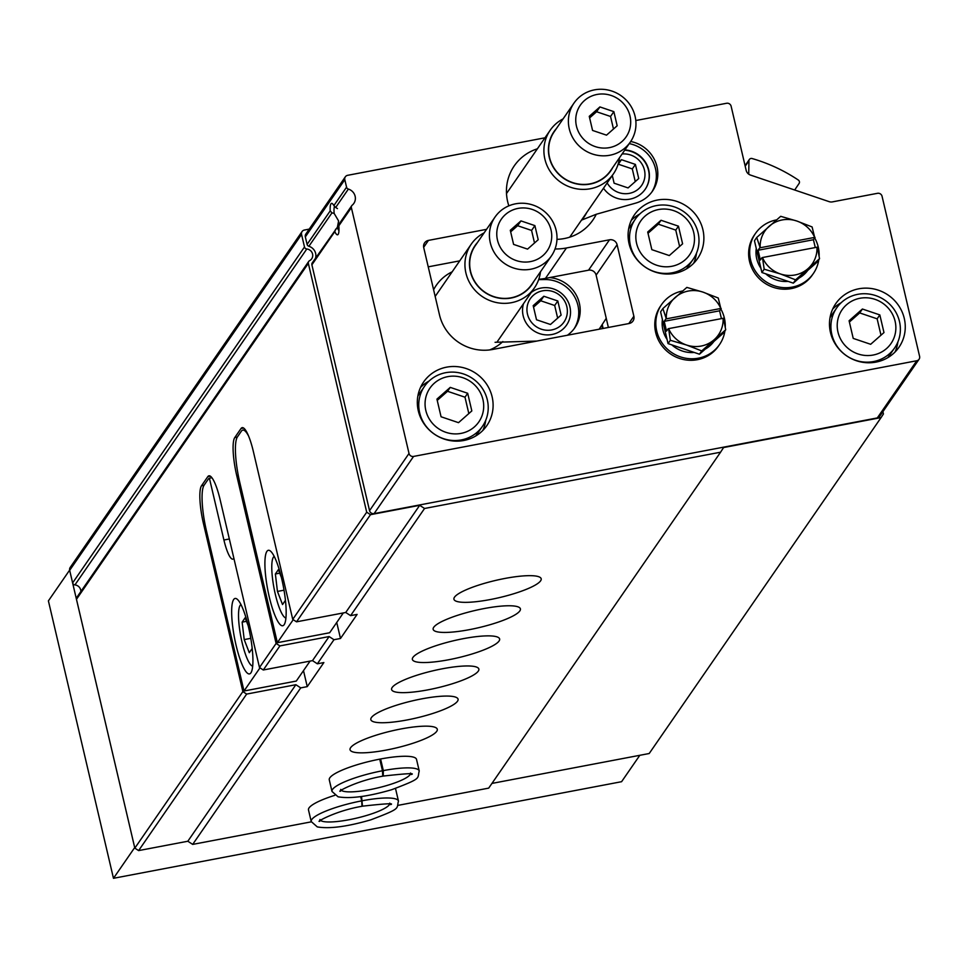 <?xml version="1.0" encoding="UTF-8"?>
<svg xmlns="http://www.w3.org/2000/svg" width="968" height="968" viewBox="0 0 968 968"><rect width="100%" height="100%" fill="white"/><g stroke="black" fill="none" stroke-linecap="round" stroke-linejoin="round"><path stroke-width="1.45" d="M636.593 243.355A29.718 28.483 -145.4 0 1 673.668 210.637A29.718 28.483 -145.4 0 1 685.199 259.775A29.718 28.483 -145.4 0 1 636.593 243.355M647.713 232.017L651.839 249.659L669.287 255.564L682.597 243.815L678.459 226.173L661.023 220.281L647.713 232.017M425.823 410.456A29.718 28.483 -145.4 0 1 462.898 377.738A29.718 28.483 -145.4 0 1 474.429 426.876A29.718 28.483 -145.4 0 1 425.823 410.456M436.931 399.131L441.069 416.772L458.517 422.665L471.827 410.916L467.689 393.274L450.241 387.381L436.931 399.131M837.973 332.084A29.718 28.483 -145.4 0 1 875.048 299.366A29.718 28.483 -145.4 0 1 886.579 348.516A29.718 28.483 -145.4 0 1 837.973 332.084M849.093 320.759L853.219 338.401L870.668 344.293L883.978 332.556L879.839 314.915L862.403 309.022L849.093 320.759M330.197 210.903L331.964 212.863L308.889 246.283A2.565 2.456 34.6 0 1 307.098 244.372L305.331 236.882A3.836 3.678 34.6 0 1 305.864 234.002L345.346 176.805A3.836 3.678 34.6 0 0 344.814 179.685L346.568 187.187A2.565 2.456 34.6 0 0 348.371 189.087L335.69 207.467L333.851 205.603A16.008 3.327 79.2 0 0 332.339 203.595A16.008 3.327 79.2 0 0 330.197 210.903L307.098 244.372M312.676 262.425A2.565 2.456 34.6 0 0 312.24 262.909L337.433 227.153L338.606 220.958L334.141 213.408L331.964 212.863M315.507 258.178A9.607 9.196 34.6 0 0 308.889 246.283M335.69 207.467L337.457 208.616M635.795 120.528L726.581 103.273A3.836 3.678 34.6 0 1 731.13 106.238L746.171 170.368A6.401 6.135 34.6 0 0 750.49 175.075L829.128 201.647A6.401 6.135 34.6 0 0 832.395 201.888L877.492 193.31A3.836 3.678 34.6 0 1 882.054 196.274L919.6 356.381A3.836 3.678 34.6 0 1 916.769 360.749L413.578 456.424A3.836 3.678 34.6 0 1 409.016 453.46L351.372 207.636A2.565 2.456 34.6 0 1 352.158 205.24A9.607 9.196 34.6 0 0 348.371 189.087M351.372 207.636L338.836 225.786L339.623 223.39M335.606 229.222L334.807 231.63L311.89 264.833L369.546 510.644A3.836 3.678 34.6 0 0 374.096 513.609L877.298 417.934A3.836 3.678 34.6 0 0 879.597 416.446L919.068 359.261M312.24 262.909A2.565 2.456 34.6 0 0 311.89 264.833M603.5 188.24A25.604 24.539 34.6 0 0 645.208 189.256A25.604 24.539 34.6 0 0 648.741 170.041A25.604 24.539 34.6 0 0 624.917 149.895M645.111 189.413A25.604 24.539 34.6 0 0 648.536 170.344A25.604 24.539 34.6 0 0 624.711 150.197M237.317 437.076L234.776 437.56L241.02 428.534A32.005 6.643 -100.8 0 1 242.206 427.638A32.005 6.643 -100.8 0 1 253.374 451.56L292.735 619.363L296.523 621.831L345.733 612.478L350.597 615.636L357.107 614.402L340.494 638.481L336.731 622.472M292.735 619.363L366.703 512.205L370.49 514.673L419.701 505.32L424.553 508.478L720.567 452.201L723.592 447.543L881.074 417.595L883.433 413.953L882.889 411.666M309.228 229.113L304.375 230.045A3.836 3.678 34.6 0 0 301.544 234.413L304.497 246.985A2.565 2.456 34.6 0 0 306.796 248.994A6.401 6.135 34.6 0 1 309.542 260.707A2.565 2.456 34.6 0 0 308.344 263.381L366.703 512.205M308.695 261.469L76.823 597.377A2.565 2.456 34.6 0 0 76.472 599.301L134.83 848.125L242.871 691.6L203.51 523.797A32.005 6.643 -100.8 0 1 201.538 485.718L207.769 476.692A32.005 6.643 -100.8 0 1 208.955 475.808A32.005 6.643 -100.8 0 1 220.135 499.718L259.484 667.521L276.11 643.442L236.749 475.639A32.005 6.643 -100.8 0 1 234.776 437.56M296.523 621.831L370.49 514.673M259.484 667.521L263.284 669.989L279.909 645.91L276.11 643.442M345.733 612.478L419.701 505.32M263.284 669.989L312.495 660.636L329.12 636.557L279.909 645.91M350.597 615.636L424.553 508.478M312.495 660.636L317.347 663.806L333.972 639.715L329.12 636.557M490.292 599.543A44.806 8.797 166.8 0 0 541.185 578.767A44.806 8.797 166.8 0 0 495.555 580.437A44.806 8.797 166.8 0 0 453.931 599.24A44.806 8.797 166.8 0 0 490.292 599.543M469.504 629.636A44.806 8.797 166.8 0 0 520.409 608.872A44.806 8.797 166.8 0 0 474.768 610.542A44.806 8.797 166.8 0 0 433.156 629.333A44.806 8.797 166.8 0 0 469.504 629.636M448.728 659.74A44.806 8.797 166.8 0 0 499.633 638.977A44.806 8.797 166.8 0 0 453.992 640.647A44.806 8.797 166.8 0 0 412.38 659.438A44.806 8.797 166.8 0 0 448.728 659.74M427.953 689.845A44.806 8.797 166.8 0 0 478.857 669.07A44.806 8.797 166.8 0 0 433.216 670.739A44.806 8.797 166.8 0 0 391.604 689.543A44.806 8.797 166.8 0 0 427.953 689.845M407.177 719.938A44.806 8.797 166.8 0 0 458.07 699.174A44.806 8.797 166.8 0 0 412.441 700.844A44.806 8.797 166.8 0 0 370.829 719.635A44.806 8.797 166.8 0 0 407.177 719.938M386.401 750.043A44.806 8.797 166.8 0 0 437.294 729.279A44.806 8.797 166.8 0 0 391.665 730.937A44.806 8.797 166.8 0 0 350.053 749.74A44.806 8.797 166.8 0 0 386.401 750.043M419.241 770.988L416.518 759.372A44.806 8.797 166.8 0 0 370.889 761.042A44.806 8.797 166.8 0 0 329.277 779.833L332 791.449L338.062 796.797C350.21 798.927 368.07 796.567 391.629 789.731C422.859 777.861 416.978 778.925 419.241 770.988A44.806 8.797 166.8 0 0 383.316 770.601L383.255 776.07C405.967 773.541 415.369 773.009 411.436 774.509L410.517 773.033M360.689 796.616L361.693 800.863A44.806 8.797 166.8 0 0 311.224 821.554L317.286 826.902C329.435 829.019 347.294 826.672 370.853 819.823C402.083 807.953 396.202 809.03 398.465 801.08L395.743 789.477A44.806 8.797 166.8 0 0 395.234 788.569M334.759 795.333A44.806 8.797 166.8 0 0 308.489 809.938L311.224 821.554M340.494 638.481L333.972 639.715M134.83 848.125L138.618 850.594L187.828 841.24L192.68 844.399L300.721 687.885L307.243 686.639L323.869 662.56L317.347 663.806M192.68 844.399L311.297 821.844M397.933 805.376L488.695 788.121L720.567 452.201M307.243 686.639L303.492 670.63M138.618 850.594L246.658 694.08L242.871 691.6M187.828 841.24L295.869 684.715L246.658 694.08M300.721 687.885L295.869 684.715M556.963 239.362A47.747 45.762 34.6 0 0 596.252 214.267L581.792 220.014A38.78 37.171 34.6 0 0 586.644 212.645M596.252 214.267L635.613 203.135A32.646 31.291 34.6 0 0 652.468 191.156A32.646 31.291 34.6 0 0 630.7 141.497M544.972 137.807L347.645 175.317A3.836 3.678 34.6 0 0 345.346 176.805M486.541 229.343L428.449 240.391A6.401 6.135 34.6 0 0 423.73 247.663L439.496 314.89A44.806 42.943 34.6 0 0 492.591 349.472L629.152 323.506A6.401 6.135 34.6 0 0 633.871 316.233L617.1 244.735A6.401 6.135 34.6 0 0 609.513 239.798L566.462 247.977L545.468 278.385A57.608 55.212 34.6 0 1 538.789 279.244M338.836 225.786A16.008 3.327 79.2 0 1 338.183 234.329A16.008 3.327 79.2 0 1 334.807 231.63M459.739 260.852L428.231 266.841M555.027 248.97A57.608 55.212 34.6 0 0 566.462 247.977M608.388 327.462L596.119 275.13A6.401 6.135 34.6 0 0 588.532 270.193L545.468 278.385M702.901 229.694A38.405 36.808 34.6 0 0 672.687 200.267A38.405 36.808 34.6 0 0 634.379 214.896A38.405 36.808 34.6 0 0 645.075 267.011A38.405 36.808 34.6 0 0 697.589 258.529A38.405 36.808 34.6 0 0 702.901 229.694M492.119 396.795A38.405 36.808 34.6 0 0 461.917 367.368A38.405 36.808 34.6 0 0 423.609 381.997A38.405 36.808 34.6 0 0 434.305 434.112A38.405 36.808 34.6 0 0 486.819 425.642A38.405 36.808 34.6 0 0 492.119 396.795M904.281 318.436A38.405 36.808 34.6 0 0 874.068 289.008A38.405 36.808 34.6 0 0 835.759 303.637A38.405 36.808 34.6 0 0 846.455 355.74A38.405 36.808 34.6 0 0 898.97 347.27A38.405 36.808 34.6 0 0 904.281 318.436M537.385 148.794A47.747 45.762 34.6 0 0 508.841 205.845M491.95 783.414L649.201 753.515L881.074 417.595M794.68 190.006L799.06 183.509A2.565 2.456 34.6 0 0 798.31 180.036A160.035 153.355 34.6 0 0 752.088 158.534A2.565 2.456 34.6 0 0 748.942 160.785L748.736 174.167M601.733 325.26L602.507 328.575M302.077 231.521L70.204 567.442A3.836 3.678 34.6 0 0 69.672 570.333L72.624 582.905A2.565 2.456 34.6 0 0 74.923 584.914L306.796 248.994M80.852 591.533A6.401 6.135 34.6 0 0 74.923 584.914M603.125 328.454L602.205 324.534M651.718 192.196A32.646 31.291 34.6 0 0 629.248 143.615M841.131 302.766A38.405 36.808 34.6 0 0 832.686 309.07M894.989 352.074A38.405 36.808 34.6 0 0 897.893 341.946M830 317.782A35.211 33.735 -145.4 0 1 831.33 315.689L836.667 307.945A35.211 33.735 -145.4 0 1 884.812 300.177A35.211 33.735 -145.4 0 1 894.614 347.948A35.211 33.735 -145.4 0 1 859.499 361.366A35.211 33.735 -145.4 0 1 831.815 334.384A35.211 33.735 -145.4 0 1 836.667 307.945M894.614 347.948L889.277 355.692A35.211 33.735 -145.4 0 1 887.789 357.676M428.981 381.126A38.405 36.808 34.6 0 0 420.523 387.43M482.838 430.445A38.405 36.808 34.6 0 0 485.73 420.306M417.837 396.154A35.211 33.735 -145.4 0 1 419.18 394.049L424.516 386.317A35.211 33.735 -145.4 0 1 472.662 378.548A35.211 33.735 -145.4 0 1 482.463 426.307A35.211 33.735 -145.4 0 1 447.349 439.726A35.211 33.735 -145.4 0 1 419.652 412.743A35.211 33.735 -145.4 0 1 424.516 386.317M482.463 426.307L477.127 434.051A35.211 33.735 -145.4 0 1 475.639 436.036M639.751 214.025A38.405 36.808 34.6 0 0 631.305 220.329M693.608 263.332A38.405 36.808 34.6 0 0 696.512 253.205M628.619 229.041A35.211 33.735 -145.4 0 1 629.95 226.948L635.286 219.204A35.211 33.735 -145.4 0 1 683.432 211.447A35.211 33.735 -145.4 0 1 693.233 259.206A35.211 33.735 -145.4 0 1 658.119 272.625A35.211 33.735 -145.4 0 1 630.434 245.642A35.211 33.735 -145.4 0 1 635.286 219.204M693.233 259.206L687.897 266.95A35.211 33.735 -145.4 0 1 686.409 268.935M607.166 182.916A20.485 19.626 34.6 0 0 632.104 192.632A20.485 19.626 34.6 0 0 644.446 170.066A20.485 19.626 34.6 0 0 622.085 153.985M612.308 175.486L614.111 183.206L628.075 187.925L638.723 178.536L635.407 164.415L621.456 159.696L618.661 162.164M635.262 181.585L632.298 168.928L635.407 164.415M632.298 168.928L618.334 164.221L621.456 159.696M334.141 213.408A12.886 2.674 79.2 0 1 334.529 206.487M338.957 230.626A12.886 2.674 79.2 0 1 337.239 227.419M879.839 314.915L877.141 318.823L859.693 312.93L849.384 322.029M880.989 335.194L877.141 318.823M862.403 309.022L859.693 312.93M467.689 393.274L464.991 397.195L447.543 391.29L437.233 400.389M468.827 413.566L464.991 397.195M450.241 387.381L447.543 391.29M678.459 226.173L675.761 230.094L658.313 224.189L648.003 233.288M679.609 246.465L675.761 230.094M661.023 220.281L658.313 224.189M563.086 118.895A38.405 36.808 34.6 0 0 550.187 130.244A38.405 36.808 34.6 0 0 550.683 172.147A38.405 36.808 34.6 0 0 590.395 188.736A38.405 36.808 34.6 0 0 613.409 173.877A38.405 36.808 34.6 0 0 619.447 157.808M556.455 128.502A34.485 33.045 34.6 0 0 553.406 167.476A34.485 33.045 34.6 0 0 590.153 184.065A34.485 33.045 34.6 0 0 612.817 167.416M573.988 103.092L554.253 131.684A34.243 32.815 34.6 0 0 554.688 169.049A34.243 32.815 34.6 0 0 590.105 183.835A34.243 32.815 34.6 0 0 610.626 170.598L630.362 142.006A34.243 32.815 34.6 0 0 620.815 95.542A34.243 32.815 34.6 0 0 573.988 103.092A34.243 32.815 34.6 0 0 574.435 140.445A34.243 32.815 34.6 0 0 609.84 155.243A34.243 32.815 34.6 0 0 630.362 142.006M609.453 147.62A27.842 26.68 34.6 0 0 623.271 103.346A27.842 26.68 34.6 0 0 576.928 112.155A27.842 26.68 34.6 0 0 609.453 147.62M613.857 111.647L617.173 125.755L606.525 135.157L592.561 130.438L589.258 116.329L599.906 106.928L613.857 111.647L610.542 116.462L596.578 111.743L599.906 106.928M613.482 129.01L610.542 116.462M596.578 111.743L589.621 117.89M723.096 318.254A28.81 27.6 -145.4 0 1 714.142 339.732A28.81 27.6 -145.4 0 1 686.457 344.995A28.81 27.6 -145.4 0 1 668.61 328.624L723.495 318.242L725.697 329.773L723.411 333.077L699.453 354.215L668.053 343.604L660.6 311.853L662.886 308.538L666.323 318.847A28.81 27.6 -145.4 0 1 675.289 297.37A28.81 27.6 -145.4 0 1 702.962 292.106A28.81 27.6 -145.4 0 1 720.809 308.477L666.323 318.847M667.061 339.405A28.81 27.6 -145.4 0 1 662.874 329.834A28.81 27.6 -145.4 0 1 662.415 319.561M713.84 341.522A28.81 27.6 -145.4 0 1 705.285 349.073M694.237 352.449A28.81 27.6 -145.4 0 1 671.828 344.874M724.923 330.887A35.211 33.735 -145.4 0 1 719.526 344.572A35.211 33.735 -145.4 0 1 684.412 357.978A35.211 33.735 -145.4 0 1 656.715 331.008A35.211 33.735 -145.4 0 1 661.58 304.569A35.211 33.735 -145.4 0 1 682.646 290.969M720.833 308.998A35.211 33.735 -145.4 0 1 725.262 327.317M719.526 344.572L718.486 346.072A35.211 33.735 -145.4 0 1 683.372 359.491A35.211 33.735 -145.4 0 1 655.687 332.508A35.211 33.735 -145.4 0 1 660.539 306.082L661.58 304.569M720.809 308.477L718.256 298.011L702.962 292.106L686.844 287.399L662.886 308.538M668.61 328.624L670.34 340.3L686.457 344.995L701.74 350.912L725.697 329.773M721.402 318.581L719.587 310.813L664.217 321.328L666.516 331.116L668.138 328.769M664.217 321.328L665.839 318.992M670.34 340.3L668.053 343.604M701.74 350.912L699.453 354.215M719.587 310.813L721.208 308.465M816.956 247.179A28.81 27.6 -145.4 0 1 807.99 268.656A28.81 27.6 -145.4 0 1 780.305 273.92A28.81 27.6 -145.4 0 1 762.469 257.536L817.355 247.155L819.545 258.686L817.27 262.001L793.312 283.14L761.901 272.516L754.459 240.766L756.734 237.463L760.17 247.76A28.81 27.6 -145.4 0 1 769.136 226.282A28.81 27.6 -145.4 0 1 796.821 221.019A28.81 27.6 -145.4 0 1 814.657 237.402L760.17 247.76M760.921 268.317A28.81 27.6 -145.4 0 1 756.722 258.758A28.81 27.6 -145.4 0 1 756.262 248.473M807.699 270.447A28.81 27.6 -145.4 0 1 799.132 277.998M788.097 281.373A28.81 27.6 -145.4 0 1 765.676 273.799M818.783 259.811A35.211 33.735 -145.4 0 1 813.386 273.484A35.211 33.735 -145.4 0 1 778.26 286.903A35.211 33.735 -145.4 0 1 750.575 259.92A35.211 33.735 -145.4 0 1 755.439 233.494A35.211 33.735 -145.4 0 1 776.505 219.881M814.681 237.91A35.211 33.735 -145.4 0 1 819.122 256.242M813.386 273.484L812.346 274.997A35.211 33.735 -145.4 0 1 777.231 288.404A35.211 33.735 -145.4 0 1 749.534 261.433A35.211 33.735 -145.4 0 1 754.399 234.994L755.439 233.494M814.657 237.402L812.104 226.936L796.821 221.019L780.692 216.324L756.734 237.463M762.469 257.536L764.188 269.213L780.305 273.92L795.587 279.825L819.545 258.686M815.262 247.506L813.435 239.725L758.077 250.252L760.364 260.029L761.985 257.682M758.077 250.252L759.686 247.905M764.188 269.213L761.901 272.516M795.587 279.825L793.312 283.14M813.435 239.725L815.056 237.378M310.075 661.096L296.293 681.061L244.009 691.007L206.462 530.9A38.405 7.974 79.2 0 1 204.091 485.21L208.253 479.184A38.405 7.974 79.2 0 1 209.403 478.192L211.907 477.72M248.522 627.155A38.405 7.974 -100.8 0 0 235.115 598.454A38.405 7.974 -100.8 0 0 234.462 637.682A38.405 7.974 -100.8 0 0 249.466 673.922A38.405 7.974 -100.8 0 0 248.522 627.155M233.881 558.318L233.796 558.439A25.604 5.312 79.2 0 1 232.84 559.141A25.604 5.312 79.2 0 1 223.911 540.011L209.403 478.192M259.993 667.847L244.009 691.007M240.984 604.564A31.363 6.51 -100.8 0 0 240.124 605.399A31.363 6.51 -100.8 0 0 240.814 636.472A31.363 6.51 -100.8 0 0 251.583 665.621A31.363 6.51 -100.8 0 0 252.672 666.081M248.147 625.594L245.122 617.802L242.133 622.146L244.214 639.594L249.296 652.698L252.188 648.5M246.489 621.323L242.133 622.146M250.772 638.348L244.214 639.594M293.231 619.689L277.356 642.691L329.64 632.757L343.313 612.938M277.356 642.691L239.81 482.584A38.405 7.974 79.2 0 1 237.438 436.895L241.383 431.171A38.405 7.974 79.2 0 1 242.811 430.107A38.405 7.974 79.2 0 1 248.643 436.157M281.761 578.997A38.405 7.974 -100.8 0 0 268.354 550.296A38.405 7.974 -100.8 0 0 267.7 589.512A38.405 7.974 -100.8 0 0 282.704 625.764A38.405 7.974 -100.8 0 0 281.761 578.997M274.222 556.406A31.363 6.51 -100.8 0 0 273.375 557.241A31.363 6.51 -100.8 0 0 274.053 588.314A31.363 6.51 -100.8 0 0 284.822 617.463A31.363 6.51 -100.8 0 0 285.923 617.923M281.385 577.424L278.373 569.644L275.372 573.988L277.453 591.436L282.535 604.54L285.439 600.341M279.74 573.153L275.372 573.988M284.023 590.19L277.453 591.436M574.109 328.757A32.646 31.291 34.6 0 0 574.145 296.039A32.646 31.291 34.6 0 0 544.778 279.546L538.644 279.631M536.72 341.087L495.071 342.297M502.852 341.571A43.814 41.987 -145.4 0 1 489.59 349.944M433.603 289.771A43.814 41.987 -145.4 0 1 452.177 271.814M567.369 335.255A32.646 31.291 34.6 0 0 574.859 327.716A32.646 31.291 34.6 0 0 576.759 296.039A32.646 31.291 34.6 0 0 549.703 277.574M599.18 329.205L606.246 318.303M69.744 570.672L134.818 848.101M69.176 570.781L48.4 600.874L113.474 878.303L621.589 781.696L639.812 755.306M134.25 848.21L113.474 878.303M523.519 303.674A24.321 23.317 34.6 0 0 545.831 334.868A24.321 23.317 34.6 0 0 569.91 306.832A24.321 23.317 34.6 0 0 531.263 292.457M566.837 306.626A20.485 19.626 34.6 0 0 533.344 295.313A20.485 19.626 34.6 0 0 541.281 329.18A20.485 19.626 34.6 0 0 566.837 306.626M561.113 315.084L550.465 324.486L536.514 319.767L533.199 305.658L543.847 296.256L557.81 300.975L561.113 315.084M557.653 318.145L554.688 305.489L557.81 300.975M554.688 305.489L540.737 300.782L543.847 296.256M540.737 300.782L533.537 307.122M484.121 232.864A38.405 36.808 34.6 0 0 471.222 244.214A38.405 36.808 34.6 0 0 471.719 286.104A38.405 36.808 34.6 0 0 511.431 302.694A38.405 36.808 34.6 0 0 534.445 287.847A38.405 36.808 34.6 0 0 540.483 271.766M477.478 242.472A34.485 33.045 34.6 0 0 474.441 281.446A34.485 33.045 34.6 0 0 511.189 298.023A34.485 33.045 34.6 0 0 533.852 281.385M495.023 217.062L475.288 245.654A34.243 32.815 34.6 0 0 475.724 283.007A34.243 32.815 34.6 0 0 511.14 297.805A34.243 32.815 34.6 0 0 531.65 284.556L551.397 255.963A34.243 32.815 34.6 0 0 541.85 209.499A34.243 32.815 34.6 0 0 495.023 217.062A34.243 32.815 34.6 0 0 495.471 254.415A34.243 32.815 34.6 0 0 530.875 269.201A34.243 32.815 34.6 0 0 551.397 255.963M530.488 261.59A27.842 26.68 34.6 0 0 544.306 217.304A27.842 26.68 34.6 0 0 497.951 226.125A27.842 26.68 34.6 0 0 530.488 261.59M534.893 225.617L538.208 239.725L527.56 249.115L513.597 244.408L510.293 230.287L520.941 220.898L534.893 225.617L531.577 230.432L517.614 225.713L520.941 220.898M534.518 242.98L531.577 230.432M517.614 225.713L510.656 231.848M361.548 796.495L362.468 806.175C385.191 803.634 394.593 803.113 390.661 804.602L389.741 803.125M319.948 819.497L319.779 821.239C314.927 822.873 334.674 810.966 361.984 806.284L361.693 800.863M379.746 759.154L382.469 770.758A44.806 8.797 166.8 0 0 332 791.449M380.593 758.985L383.316 770.601M340.724 789.404L340.554 791.134C335.702 792.768 355.45 780.874 382.759 776.179L382.469 770.758M346.568 187.187L333.851 205.603M76.472 599.301L308.344 263.381M633.871 316.233L628.801 323.578M409.016 453.46L369.546 510.644M413.578 456.424L374.096 513.609M916.769 360.749L877.298 417.934M344.814 179.685L305.331 236.882M428.449 240.391L423.657 247.324M609.513 239.798L588.532 270.193M617.1 244.735L596.119 275.13M745.191 166.218L748.942 160.785M69.672 570.333L301.544 234.413M72.624 582.905L304.497 246.985M210.395 476.195L207.769 476.692M204.901 523.543L203.51 523.797M204.066 485.246L201.538 485.718M243.633 428.037L241.02 428.534M238.261 475.349L236.749 475.639M229.343 538.982L223.911 540.011M544.778 279.546L545.613 278.361M398.465 801.08A44.806 8.797 166.8 0 0 362.54 800.705M320.589 820.44A35.852 7.042 166.8 0 0 356.454 818.166A35.852 7.042 166.8 0 0 389.584 804.263M341.365 790.348A35.852 7.042 166.8 0 0 377.23 788.061A35.852 7.042 166.8 0 0 410.359 774.158M351.723 205.712L339.248 223.789M745.07 165.685L749.365 159.466M569.729 237.172L613.409 173.877M506.506 193.539L550.187 130.244M251.583 665.621L252.648 666.383M240.124 605.399L240.838 604.298M245.219 429.647L242.811 430.107M284.822 617.463L285.887 618.225M273.375 557.241L274.089 556.14M496.971 342.127L534.445 287.847M435.164 296.45L471.222 244.214"/></g></svg>
